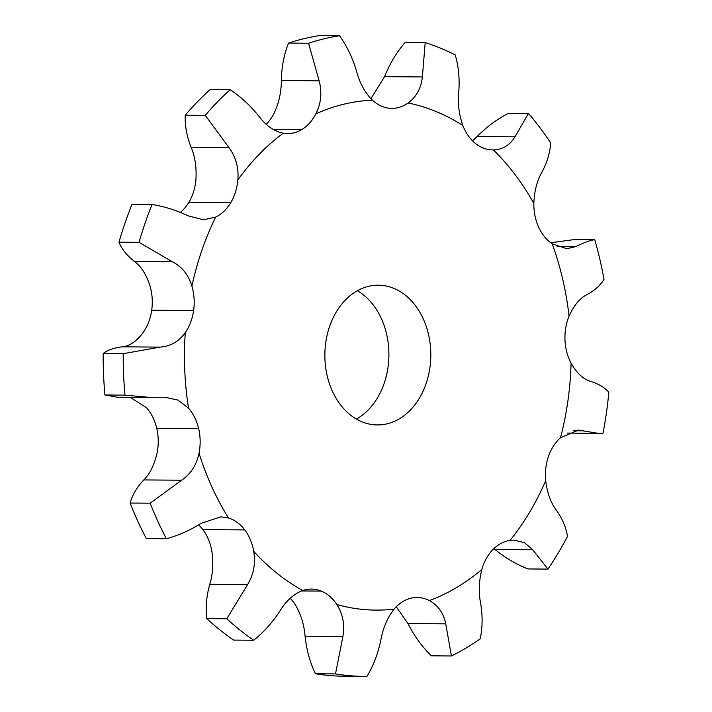 <?xml version="1.0" encoding="UTF-8"?>
<svg xmlns="http://www.w3.org/2000/svg" width="712" height="712" viewBox="0 0 712 712"><rect width="100%" height="100%" fill="white"/><g stroke="black" fill="none" stroke-linecap="round" stroke-linejoin="round"><path stroke-width="1.07" d="M104.94 394.991A321.423 243.691 90.4 0 1 103.169 353.526C107.628 350.028 114.018 347.794 122.339 346.824C129.815 345.996 136.829 341.128 143.388 332.228A44.723 33.909 90.4 0 0 151.701 310.236A44.723 33.909 90.4 0 0 151.701 310.227A44.723 33.909 90.4 0 0 149.983 285.815C146.298 274.494 141.127 266.368 134.47 261.42C127.092 255.733 121.93 249.325 118.984 242.196A321.423 243.691 90.4 0 1 125.045 222.972A321.423 243.691 90.4 0 1 132.031 204.3L152.083 204.46C164.659 206.551 176.656 210.351 188.075 215.834L203.499 219.785L215.674 217.071A44.723 33.909 90.4 0 0 230.768 202.653A44.723 33.909 90.4 0 0 230.777 202.635A44.723 33.909 90.4 0 0 237.852 179.922C238.849 167.703 235.859 156.898 228.881 147.482L205.279 115.353A321.423 243.691 90.4 0 1 230.154 89.721C241.003 96.885 250.624 105.785 259.008 116.448C266.092 125.739 274.156 131.328 283.207 133.197A44.723 33.909 90.4 0 0 287.497 133.598A44.723 33.909 90.4 0 0 301.612 129.655A44.723 33.909 90.4 0 0 315.888 113.831C321.085 103.516 322.171 92.507 319.145 80.794L308.554 43.254A321.423 243.691 90.4 0 1 339.562 35.751C347.091 46.342 352.796 58.331 356.694 71.716C359.854 83.393 365.096 92.871 372.412 100.161A44.723 33.909 90.4 0 0 389.927 108.304A44.723 33.909 90.4 0 0 389.936 108.304A44.723 33.909 90.4 0 0 391.76 108.384A44.723 33.909 90.4 0 0 408.11 103C416.351 96.948 421.103 88.261 422.385 76.949L425.197 42.569A321.423 243.691 90.4 0 1 455.226 54.922C458.617 66.519 459.792 78.845 458.751 91.901C457.611 103.276 458.982 114.481 462.862 125.517A44.723 33.909 90.4 0 0 475.465 143.477A44.723 33.909 90.4 0 0 492.775 149.921A44.723 33.909 90.4 0 0 493.398 149.921C502.823 149.52 510.006 145.141 514.945 136.802L528.482 113.448A321.423 243.691 90.4 0 1 550.661 142.827C550.038 152.786 547.092 162.63 541.805 172.366C536.973 180.848 534.312 191.208 533.831 203.463A44.723 33.909 90.4 0 0 538.637 227.128A44.723 33.909 90.4 0 0 552.209 243.833L566.761 248.702L575.625 246.663C583.546 242.712 589.919 240.38 594.751 239.668A321.423 243.691 90.4 0 1 603.999 279.335C600.412 285.378 594.689 290.496 586.822 294.688C579.746 298.328 573.827 305.475 569.066 316.137A44.723 33.909 90.4 0 0 564.981 340.087A44.723 33.909 90.4 0 0 564.981 340.105A44.723 33.909 90.4 0 0 571.086 363.236C576.72 373.088 583.199 379.131 590.524 381.347C598.676 383.91 604.782 387.559 608.831 392.303A321.423 243.691 90.4 0 1 603.019 433.172L598.792 433.421L578.527 430.11L560.495 437.729A44.723 33.909 90.4 0 0 548.445 456.472A44.723 33.909 90.4 0 0 548.436 456.49A44.723 33.909 90.4 0 0 545.686 480.76C547.208 492.882 550.723 502.627 556.232 510.014C562.293 518.496 566.049 527.289 567.482 536.394A321.423 243.691 90.4 0 1 547.955 569.102L532.585 549.62L524.441 542.651L513.939 540.123L510.086 540.39A44.723 33.909 90.4 0 0 492.829 549.637A44.723 33.909 90.4 0 0 492.82 549.646A44.723 33.909 90.4 0 0 481.828 569.493C478.927 581.099 478.508 592.322 480.6 603.18C482.736 615.631 482.594 627.548 480.182 638.922A321.423 243.691 90.4 0 1 451.408 655.974L445.748 623.837C443.532 613.059 438.076 605.316 429.372 600.59A44.723 33.909 90.4 0 0 417.179 597.493A44.723 33.909 90.4 0 0 410.868 598.222A44.723 33.909 90.4 0 0 394.154 609.107C387.515 617.535 383.118 627.664 380.956 639.501C378.214 653.073 373.542 665.373 366.938 676.4A321.423 243.691 90.4 0 1 364.428 676.4L344.385 676.24A321.423 243.691 90.4 0 1 315.46 673.748L335.503 673.899L342.89 636.475C344.911 624.629 342.899 613.984 336.856 604.55A44.723 33.909 90.4 0 0 321.343 591.102A44.723 33.909 90.4 0 0 311.473 589.082A44.723 33.909 90.4 0 0 302.742 590.515C293.923 593.844 286.384 600.563 280.127 610.656C272.687 622.235 263.876 632.096 253.686 640.248A321.423 243.691 90.4 0 1 226.79 618.764L247.571 584.641C253.703 574.442 255.75 563.343 253.73 551.355A44.723 33.909 90.4 0 0 244.768 529.915A44.723 33.909 90.4 0 0 228.534 517.998L220.925 516.823L201.211 523.267C190.327 530.191 178.712 535.353 166.368 538.753A321.423 243.691 90.4 0 1 150.179 503.197L181.613 480.217C190.807 474.005 196.61 464.989 199.031 453.188A44.723 33.909 90.4 0 0 198.666 428.668A44.723 33.909 90.4 0 0 188.529 408.145L177.902 400.073L164.935 397.252L118.165 397.349L104.94 394.991L124.992 395.151L152.404 397.608M118.984 242.196L139.036 242.347L172.277 261.713C181.952 266.68 188.484 274.823 191.893 286.135A44.723 33.909 90.4 0 1 193.62 310.548A44.723 33.909 90.4 0 0 193.62 310.548A44.723 33.909 90.4 0 1 185.298 332.548A255.047 193.361 90.4 0 0 188.529 408.145M152.083 204.46A321.423 243.691 90.4 0 0 145.097 223.132A321.423 243.691 90.4 0 0 139.036 242.347M180.421 212.399A44.723 33.909 90.4 0 0 188.849 202.333A44.723 33.909 90.4 0 0 188.858 202.315A44.723 33.909 90.4 0 0 195.942 179.593C196.654 167.382 195.035 156.578 191.083 147.188C186.802 136.401 184.853 125.739 185.236 115.202L205.279 115.353M266.199 124.28A44.723 33.909 90.4 0 0 273.969 113.502C278.89 103.187 281.347 92.186 281.338 80.509C281.596 67.106 283.981 54.637 288.502 43.094L308.554 43.254M315.46 673.748C309.951 662.32 306.498 649.798 305.083 636.181C304.086 624.317 300.704 613.664 294.937 604.221A44.723 33.909 90.4 0 0 290.22 598.276M253.686 640.248L233.634 640.097A321.423 243.691 90.4 0 1 206.747 618.612C205.439 607.505 206.444 596.086 209.764 584.347C212.879 574.13 213.564 563.023 211.811 551.026A44.723 33.909 90.4 0 0 202.849 529.594A44.723 33.909 90.4 0 0 202.84 529.577A44.723 33.909 90.4 0 0 198.657 524.886M166.368 538.753L146.316 538.592A321.423 243.691 90.4 0 1 130.136 503.046C132.423 494.804 136.98 487.097 143.815 479.924C149.992 473.685 154.424 464.669 157.121 452.868A44.723 33.909 90.4 0 0 156.747 428.348A44.723 33.909 90.4 0 0 156.747 428.33A44.723 33.909 90.4 0 0 146.619 407.825L130.474 397.438M356.392 419.083A69.874 52.973 90.4 0 0 388.894 355.51A69.874 52.973 90.4 0 0 357.869 291.021A69.874 52.973 90.4 0 0 357.38 290.736M198.666 428.668A44.723 33.909 90.4 0 0 198.666 428.651L156.747 428.33M244.768 529.915A44.723 33.909 90.4 0 0 244.75 529.906L202.84 529.577M321.343 591.102A44.723 33.909 90.4 0 0 321.334 591.102L301.577 590.951M301.612 129.655A44.723 33.909 90.4 0 0 301.63 129.655L273.203 129.433M399.779 291.341A69.874 52.973 -89.6 0 1 429.558 369.928A69.874 52.973 -89.6 0 1 377.298 424.939A69.874 52.973 -89.6 0 1 324.868 354.656A69.874 52.973 -89.6 0 1 378.375 285.2A69.874 52.973 -89.6 0 1 399.779 291.341M103.169 353.526L123.22 353.677L160.147 347.118C170.64 346.308 179.024 341.457 185.298 332.548M230.154 89.721L210.111 89.57A321.423 243.691 90.4 0 0 185.236 115.202M339.562 35.751L319.51 35.6A321.423 243.691 90.4 0 0 288.502 43.094M396.255 606.793L407.949 623.543C414.215 635.923 422.02 646.683 431.356 655.823L451.408 655.974M370.908 98.683L384.578 76.656C389.758 63.706 396.62 52.288 405.146 42.408L425.197 42.569M493.888 548.596L494.778 549.326C504.915 557.638 515.96 564.18 527.904 568.95L547.955 569.102M472.51 140.825L477.138 136.508C486.518 126.985 496.949 119.242 508.43 113.297L528.482 113.448M550.714 242.765L574.709 239.517L594.751 239.668M567.188 433.074L598.792 433.421M123.22 353.677A321.423 243.691 90.4 0 0 124.992 395.151M335.503 673.899A321.423 243.691 90.4 0 0 364.428 676.4M130.136 503.046L150.179 503.197M206.747 618.612L226.79 618.764M215.674 217.071A255.047 193.361 90.4 0 0 201.834 250.446A255.047 193.361 90.4 0 0 191.893 286.135M188.858 202.315L230.777 202.635M134.47 261.42L172.277 261.713M199.031 453.188A255.047 193.361 90.4 0 0 228.534 517.998M253.73 551.355A255.047 193.361 90.4 0 0 302.742 590.515M336.856 604.55A255.047 193.361 90.4 0 0 394.154 609.107M429.372 600.59A255.047 193.361 90.4 0 0 481.828 569.493M510.086 540.39A255.047 193.361 90.4 0 0 545.686 480.76M560.495 437.729A255.047 193.361 90.4 0 0 571.086 363.236M569.066 316.137A255.047 193.361 90.4 0 0 552.209 243.833M533.831 203.463A255.047 193.361 90.4 0 0 493.398 149.921M462.862 125.517A255.047 193.361 90.4 0 0 408.11 103M372.412 100.161A255.047 193.361 90.4 0 0 315.888 113.831M283.207 133.197A255.047 193.361 90.4 0 0 237.852 179.922M191.083 147.188L228.881 147.482M151.701 310.236L193.62 310.565M122.339 346.824L160.147 347.118M143.815 479.924L181.613 480.217M209.764 584.347L247.571 584.641M305.083 636.181L342.89 636.475M281.338 80.509L319.145 80.794M407.949 623.543L445.748 623.837M384.578 76.656L422.385 76.949M494.778 549.326L532.585 549.62M477.138 136.508L514.945 136.802M573.24 430.751L583.493 430.831M557.06 246.512L575.625 246.663"/></g></svg>
